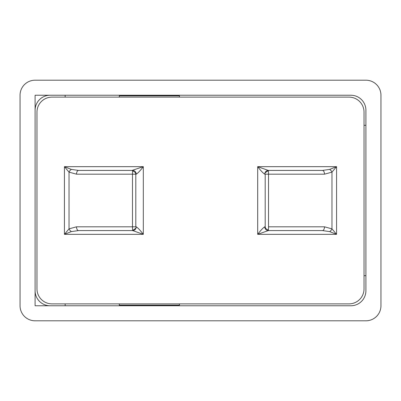 <?xml version="1.0" encoding="UTF-8"?>
<svg xmlns="http://www.w3.org/2000/svg" width="401" height="401" viewBox="0 0 401 401"><rect width="100%" height="100%" fill="white"/><g stroke="black" fill="none" stroke-linecap="round" stroke-linejoin="round"><path stroke-width="0.6" d="M35.087 300.018L35.087 290.725A15.037 15.037 0 0 0 50.125 305.762L35.087 305.762L35.087 100.982M365.912 125.312L364.033 125.312M35.087 95.237L50.125 95.237A15.037 15.037 0 0 0 35.087 110.275L35.087 95.237L350.875 95.237A15.037 15.037 0 0 1 365.912 110.275L365.912 290.725A15.037 15.037 0 0 1 350.875 305.762L35.087 305.762M35.087 320.8L365.912 320.8A15.037 15.037 0 0 0 380.95 305.762L380.95 95.237A15.037 15.037 0 0 0 365.912 80.2L35.087 80.2A15.037 15.037 0 0 0 20.05 95.237L20.05 305.762A15.037 15.037 0 0 0 35.087 320.8M364.033 275.688L365.912 275.688M65.162 95.237L65.162 97.117M65.162 303.883L65.162 305.762M119.297 97.117L119.297 95.839L179.447 95.839L179.447 97.117M179.447 303.883L179.447 305.161L119.297 305.161L119.297 303.883M136.23 226.816A3.759 3.544 -90 0 1 132.681 230.575L143.317 234.334C140.265 230.334 137.899 227.828 136.23 226.816L132.475 226.816A3.759 0.316 -90 0 0 132.731 230.51M76.506 226.816L69.027 228.871A3.759 1.99 -126.1 0 0 71.328 231.603L78.571 230.575L132.039 230.575C135.583 228.801 136.836 227.547 135.799 226.816L135.799 174.184L136.23 174.184C137.899 173.172 140.265 170.666 143.317 166.666L132.039 170.425L135.413 172.53L135.799 174.184L132.475 174.184L132.475 226.816L76.506 226.816A3.759 2.065 -90 0 0 78.571 230.575L132.791 230.575M132.791 170.425L78.571 170.425A3.759 2.065 90 0 0 76.506 174.184L69.027 172.129A3.759 1.99 126.1 0 1 71.328 169.397L64.431 166.666L69.027 172.129L69.027 228.871L64.431 234.334L71.328 231.603M136.23 174.184A3.759 3.544 90 0 0 132.681 170.425L78.571 170.425L71.328 169.397M264.77 174.184A3.759 3.544 90 0 1 268.319 170.425L257.683 166.666C260.735 170.666 263.096 173.172 264.77 174.184L324.494 174.184L331.973 172.129L331.973 228.871A3.759 1.99 -53.9 0 1 329.672 231.603L336.569 234.334L331.973 228.871L324.494 226.816A3.759 2.065 -90 0 1 322.429 230.575L329.672 231.603M268.209 230.575L322.429 230.575L268.319 230.575L268.961 230.575L265.587 228.47L265.201 226.816L264.77 226.816A3.759 3.544 -90 0 0 268.319 230.575L257.683 234.334L257.683 166.666L336.569 166.666L329.672 169.397L322.429 170.425L268.209 170.425M264.77 226.816C263.096 227.833 260.735 230.339 257.683 234.334L336.569 234.334L336.569 166.666L331.973 172.129A3.759 1.99 53.9 0 0 329.672 169.397M324.494 174.184A3.759 2.065 90 0 0 322.429 170.425L268.961 170.425C265.392 172.245 264.139 173.498 265.201 174.184L265.201 226.816M364.033 288.845A15.037 15.037 0 0 1 348.995 303.883L52.005 303.883A15.037 15.037 0 0 1 36.967 288.845L36.967 112.155A15.037 15.037 0 0 1 52.005 97.117L348.995 97.117A15.037 15.037 0 0 1 364.033 112.155L364.033 288.845M221.507 303.883L281.657 303.883M64.431 234.334L64.431 166.666L143.317 166.666L143.317 234.334L64.431 234.334M76.506 174.184L132.475 174.184A3.759 0.316 90 0 1 132.731 170.49M324.494 226.816L268.525 226.816A3.759 0.316 -90 0 1 268.269 230.51M268.525 226.816L268.525 174.184A3.759 0.316 90 0 0 268.269 170.49"/></g></svg>
